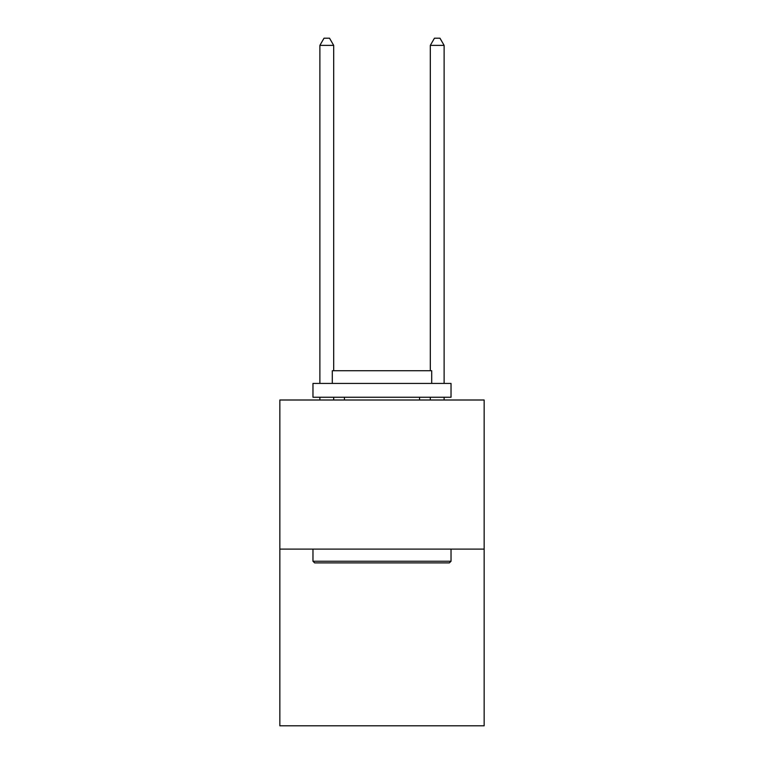 <?xml version="1.0" encoding="UTF-8"?>
<svg xmlns="http://www.w3.org/2000/svg" width="764" height="764" viewBox="0 0 764 764"><rect width="100%" height="100%" fill="white"/><g stroke="black" fill="none" stroke-linecap="round" stroke-linejoin="round"><path stroke-width="1.15" d="M484.156 549.096L484.156 400.002L279.844 400.002L279.844 725.8L484.156 725.8L484.156 549.096L279.844 549.096M449.366 562.896L314.634 562.896L312.973 561.244L451.027 561.244L449.366 562.896M312.973 383.433L451.027 383.433L451.027 397.242L312.973 397.242L312.973 383.433M431.698 383.433L431.698 370.731L332.302 370.731L332.302 383.433M312.973 549.096L312.973 561.244M451.027 549.096L451.027 561.244M344.449 397.242L344.449 400.002M419.551 397.242L419.551 400.002M333.687 370.731L333.687 45.382L319.877 45.382L319.877 383.433M319.877 397.242L319.877 400.002M333.687 397.242L333.687 400.002M319.877 45.382L324.022 38.2L329.542 38.2L333.687 45.382M444.123 400.002L444.123 397.242M444.123 383.433L444.123 45.382L430.313 45.382L430.313 370.731M430.313 400.002L430.313 397.242M430.313 45.382L434.458 38.2L439.978 38.2L444.123 45.382"/></g></svg>
